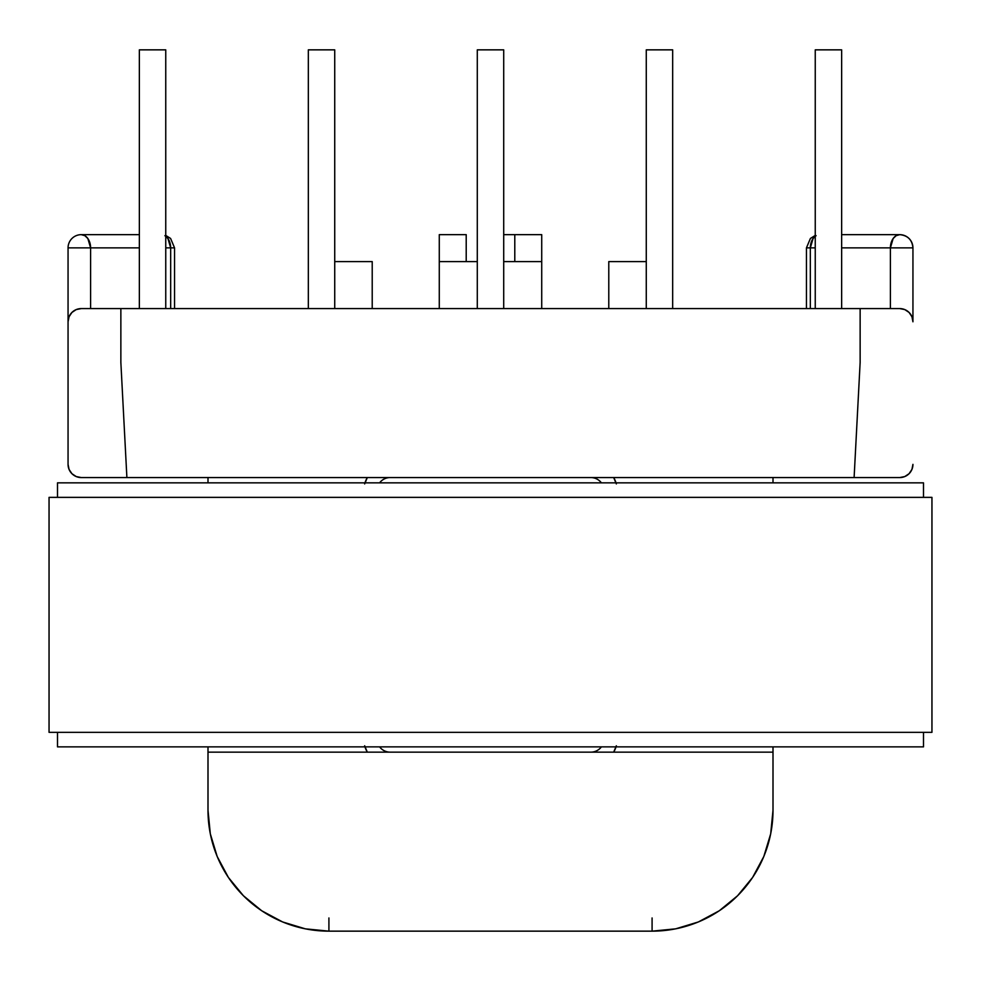 <?xml version="1.0" encoding="UTF-8"?>
<svg xmlns="http://www.w3.org/2000/svg" width="981" height="981" viewBox="0 0 981 981"><rect width="100%" height="100%" fill="white"/><g stroke="black" fill="none" stroke-linecap="round" stroke-linejoin="round"><path stroke-width="1.47" d="M806.456 308.586L806.456 247.862L806.456 308.586M164.906 235.661L167.935 238.53L170.669 247.862L165.752 247.862L174.544 247.862L174.544 308.586L174.544 247.862L170.669 247.862L170.669 308.586L170.669 247.862A13.207 9.332 -90 0 0 165.752 236.225M81.264 308.586L899.736 308.586L904.789 309.591L909.068 312.449L911.938 316.74L912.943 321.793L912.943 247.862L890.405 247.862L890.405 308.586L890.405 247.862A13.207 9.332 -90 0 1 899.736 234.655L841.649 234.655L899.736 234.655L896.168 235.661L893.139 238.53L890.405 247.862L912.943 247.862C912.158 239.842 907.756 235.44 899.736 234.655A13.207 13.207 0 0 1 912.943 247.862L912.943 321.78A13.207 13.207 0 0 0 899.736 308.586L120.859 308.586L120.859 362.443L126.892 477.563L81.264 477.563L76.211 476.558L71.932 473.7L69.062 469.409L68.057 464.356L68.057 321.793L68.057 464.356A13.207 13.207 0 0 0 81.264 477.563L854.108 477.563L126.892 477.563L120.859 362.443L120.859 308.586L81.264 308.586L76.211 309.591L71.932 312.449L69.062 316.74L68.057 321.78A13.207 13.207 0 0 1 81.264 308.586M68.057 247.862L68.057 321.793L68.057 247.862L139.351 247.862L68.057 247.862A13.207 13.207 0 0 1 81.264 234.655A13.207 9.332 90 0 1 90.595 247.862L87.861 238.53L84.832 235.661L81.264 234.655A13.207 13.207 0 0 0 68.057 247.862M773.003 810.232L770.686 833.825L763.807 856.511L770.686 833.825L773.003 810.232L773.003 752.145L207.997 752.145L773.003 752.145L773.003 746.872L773.003 810.232A120.921 120.921 0 0 1 652.083 931.153L675.676 928.835L698.362 921.956L675.676 928.835M737.589 895.739L719.269 910.773L737.589 895.739L752.623 877.419L763.807 856.511M305.324 928.835L282.638 921.956L305.324 928.835L328.917 931.153L652.083 931.153L328.917 931.153A120.921 120.921 0 0 1 207.997 810.232L210.314 833.825L217.193 856.511L228.377 877.419L217.193 856.511M243.411 895.739L228.377 877.419L243.411 895.739L261.731 910.773L282.638 921.956M904.789 476.558L909.068 473.7L911.938 469.409L912.943 464.356A13.207 13.207 0 0 1 899.736 477.563L854.108 477.563L860.141 362.443L860.141 308.586L860.141 362.443L854.108 477.563L899.736 477.563L904.789 476.558L907.768 474.841M466.208 234.655L466.208 261.596L466.208 234.655L439.28 234.655L439.28 308.586L439.28 261.596L477.293 261.596L439.28 261.596L439.28 234.655L466.208 234.655M514.792 261.596L514.792 234.655L503.707 234.655L514.792 234.655L514.792 261.596M364.662 483.927L367.311 477.563A26.401 26.401 0 0 0 364.981 482.848M207.997 477.563L207.997 482.848L207.997 477.563M207.997 746.872L207.997 810.232L207.997 746.872M364.981 746.872A26.401 26.401 0 0 0 367.311 752.145L364.662 745.781M698.362 921.956L719.269 910.773M76.751 309.383L75.635 309.849M90.595 308.586L90.595 247.862L90.595 308.586M139.351 234.655L81.264 234.655L139.351 234.655M372.216 308.586L372.216 261.596L372.216 308.586M334.729 261.596L372.216 261.596L334.729 261.596M503.707 261.596L541.72 261.596L541.72 308.586L541.72 261.596L503.707 261.596M541.72 234.655L514.792 234.655L541.72 234.655L541.72 308.586L541.72 234.655M139.351 308.586L139.351 49.847L165.752 49.847L165.752 308.586L165.752 49.847L139.351 49.847L139.351 308.586M308.328 308.586L308.328 49.847L334.729 49.847L334.729 308.586L334.729 49.847L308.328 49.847L308.328 308.586M477.293 308.586L477.293 49.847L503.707 49.847L503.707 308.586L503.707 49.847L477.293 49.847L477.293 308.586M379.61 482.848A13.207 13.207 0 0 1 390.168 477.563A13.207 13.207 0 0 0 379.61 482.848M390.168 752.145A13.207 13.207 0 0 1 379.61 746.872A13.207 13.207 0 0 0 390.168 752.145M652.083 917.958L652.083 931.153M328.917 917.958L328.917 931.153M616.338 483.927L613.689 477.563A26.401 26.401 0 0 1 616.019 482.848L615.651 481.769M616.338 745.781L613.689 752.145A26.401 26.401 0 0 0 616.019 746.872M773.003 482.848L773.003 477.563L773.003 482.848M905.365 309.849L904.249 309.383M815.248 236.225A13.207 9.332 90 0 0 810.331 247.862L810.331 308.586L810.331 247.862L815.248 247.862L806.456 247.862L810.331 247.862L813.065 238.53L816.094 235.661M841.649 247.862L890.405 247.862L841.649 247.862M608.784 261.596L608.784 308.586L608.784 261.596L608.784 308.586L608.784 261.596L646.271 261.596L608.784 261.596M815.248 308.586L815.248 49.847L841.649 49.847L841.649 308.586L841.649 49.847L815.248 49.847L815.248 308.586M646.271 308.586L646.271 49.847L672.672 49.847L672.672 308.586L672.672 49.847L646.271 49.847L646.271 308.586M590.832 477.563A13.207 13.207 0 0 1 601.39 482.848A13.207 13.207 0 0 0 590.832 477.563M601.39 746.872A13.207 13.207 0 0 1 590.832 752.145A13.207 13.207 0 0 0 601.39 746.872M931.95 497.367L49.05 497.367L49.05 732.341L931.95 732.341L931.95 497.367L931.95 732.341L49.05 732.341L49.05 497.367L931.95 497.367M57.499 746.872L57.499 732.341L57.499 746.872L923.501 746.872L923.501 732.341L923.501 746.872L57.499 746.872M57.499 497.367L57.499 482.848L57.499 497.367M923.501 497.367L923.501 482.848L57.499 482.848L923.501 482.848L923.501 497.367M165.752 235.415L170.596 238.457L174.544 247.862M815.248 235.415L810.404 238.457L806.456 247.862"/></g></svg>
